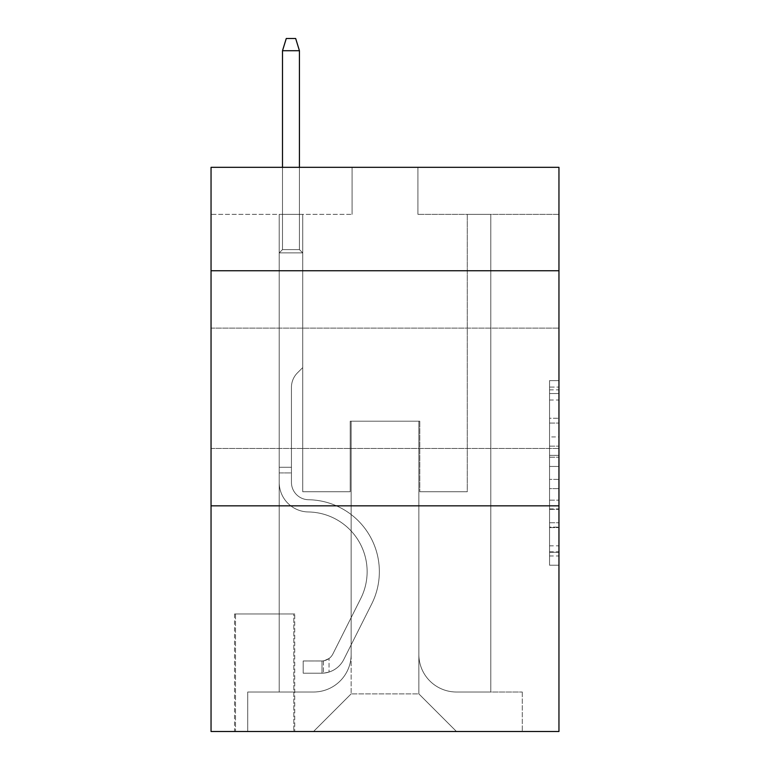<?xml version="1.0" encoding="UTF-8"?>
<svg xmlns="http://www.w3.org/2000/svg" width="770" height="770" viewBox="0 0 770 770"><rect width="100%" height="100%" fill="white"/><g stroke="black" fill="none" stroke-linecap="round" stroke-linejoin="round"><path stroke-width="0.58" stroke-dasharray="3.85 2.89" d="M549.549 436.927L549.549 466.456L558.953 466.456L558.953 555.988L558.953 389.851L558.953 466.456L549.549 466.456L549.549 387.079L549.549 565.219L549.549 380.621L549.549 552.292L558.953 552.292L549.549 552.292L558.953 552.292L549.549 552.292L549.549 522.763L549.549 565.219L558.953 565.219L558.953 380.621L558.953 551.83L558.953 479.383L549.549 479.383L558.953 479.383L558.953 522.763L558.953 393.547L549.549 393.547L558.953 393.547L558.953 565.219L558.953 389.851L558.953 565.219L549.549 565.219L549.549 380.621L558.953 380.621L558.953 389.851L558.953 380.621L558.953 389.851L558.953 380.621L558.953 387.079L558.953 380.621L549.549 380.621L549.549 393.547L558.953 393.547L549.549 393.547L549.549 436.927L558.953 436.927M558.953 388.292L558.953 328.116L558.953 388.292M211.047 388.292L211.047 328.116L211.047 388.292M294.727 613.96L234.552 613.96L294.727 613.96L294.727 731.5L234.552 731.5L294.727 731.5M234.552 613.96L234.552 731.5M558.953 455.378L558.953 446.148L558.953 455.378L549.549 455.378L549.549 418.235L549.549 527.604L549.549 500.144L558.953 500.144L549.549 500.144L549.549 565.219L558.953 565.219L549.549 565.219L558.953 565.219L549.549 565.219L549.549 380.621L558.953 380.621L549.549 380.621L558.953 380.621L549.549 380.621L549.549 455.378L558.953 455.378M558.953 505.832L558.953 731.5L211.047 731.5L211.047 505.832L558.953 505.832L558.953 167.321L417.908 167.321L558.953 167.321L558.953 214.339L558.953 167.321L211.047 167.321L352.092 167.321L211.047 167.321L211.047 214.339L352.092 214.339L211.047 214.339L211.047 167.321L211.047 270.751L558.953 270.751L211.047 270.751L211.047 505.832L558.953 505.832L211.047 505.832M279.212 214.339L279.212 692.009L313.534 692.009A37.614 37.614 0 0 0 351.149 654.394L351.149 421.2L351.149 693.885L351.149 421.2L351.149 693.885L351.149 421.2L418.851 421.2L418.851 654.394A37.614 37.614 0 0 0 456.466 692.009L490.788 692.009L490.788 214.339L490.788 692.009L490.788 214.339L490.788 692.009L490.788 214.339L490.788 692.009L490.788 214.339L490.788 692.009L490.788 214.339L490.788 692.009L522.281 692.009L456.466 692.009L490.788 692.009L456.466 692.009L490.788 692.009L456.466 692.009L490.788 692.009L456.466 692.009L490.788 692.009L490.788 214.339L467.275 214.339L490.788 214.339L467.275 214.339L490.788 214.339L467.275 214.339L490.788 214.339L467.275 214.339L490.788 214.339L467.275 214.339L490.788 214.339L467.275 214.339L490.788 214.339L490.788 692.009L456.466 692.009A37.614 37.614 0 0 1 418.851 654.394A37.614 37.614 0 0 0 456.466 692.009A37.614 37.614 0 0 1 418.851 654.394A37.614 37.614 0 0 0 456.466 692.009A37.614 37.614 0 0 1 418.851 654.394A37.614 37.614 0 0 0 456.466 692.009A37.614 37.614 0 0 1 418.851 654.394A37.614 37.614 0 0 0 456.466 692.009A37.614 37.614 0 0 1 418.851 654.394L418.851 421.2L418.851 693.885L351.149 693.885L418.851 693.885L456.466 731.5L522.281 731.5L313.534 731.5L456.466 731.5L418.851 693.885L456.466 731.5L418.851 693.885L418.851 421.2L418.851 693.885L418.851 421.2L350.206 421.2L350.206 491.722L302.726 491.722L302.726 214.339L279.212 214.339L279.212 692.009L313.534 692.009A37.614 37.614 0 0 0 351.149 654.394L351.149 421.2L350.206 421.2L350.206 491.722L302.726 491.722L302.726 214.339L279.212 214.339L279.212 692.009L313.534 692.009L247.719 692.009L313.534 692.009L279.212 692.009L279.212 214.339L279.212 692.009L279.212 214.339L279.212 692.009L279.212 214.339L279.212 692.009L279.212 214.339L302.726 214.339L279.212 214.339L302.726 214.339L279.212 214.339L302.726 214.339L279.212 214.339L302.726 214.339L279.212 214.339L302.726 214.339L279.212 214.339L279.212 692.009L279.212 214.339M351.149 654.394L351.149 421.2L350.206 421.2L350.206 491.722L302.726 491.722L302.726 214.339L302.726 491.722L302.726 214.339L302.726 491.722L302.726 214.339L302.726 491.722L302.726 214.339L302.726 491.722L302.726 214.339L302.726 491.722L350.206 491.722L302.726 491.722L350.206 491.722L302.726 491.722L350.206 491.722L302.726 491.722L350.206 491.722L302.726 491.722L350.206 491.722L350.206 421.2L350.206 491.722L350.206 421.2L350.206 491.722L350.206 421.2L350.206 491.722L350.206 421.2L350.206 491.722L350.206 421.2L351.149 421.2L350.206 421.2L351.149 421.2L350.206 421.2L351.149 421.2L350.206 421.2L351.149 421.2L350.206 421.2L351.149 421.2L351.149 654.394A37.614 37.614 0 0 1 313.534 692.009A37.614 37.614 0 0 0 351.149 654.394A37.614 37.614 0 0 1 313.534 692.009A37.614 37.614 0 0 0 351.149 654.394A37.614 37.614 0 0 1 313.534 692.009A37.614 37.614 0 0 0 351.149 654.394A37.614 37.614 0 0 1 313.534 692.009A37.614 37.614 0 0 0 351.149 654.394M558.953 214.339L417.908 214.339L558.953 214.339M235.495 731.5L293.793 731.5L235.495 731.5L235.495 613.96L293.793 613.96L293.793 731.5L293.793 613.96L235.495 613.96L235.495 731.5M247.719 731.5L313.534 731.5L351.149 693.885L313.534 731.5L351.149 693.885L313.534 731.5L247.719 731.5L247.719 692.009L247.719 731.5M419.794 421.2L418.851 421.2L419.794 421.2L418.851 421.2L419.794 421.2L418.851 421.2L419.794 421.2L418.851 421.2L419.794 421.2L418.851 421.2L419.794 421.2L418.851 421.2L419.794 421.2L419.794 491.722L419.794 421.2M417.908 214.339L417.908 167.321L417.908 214.339M352.092 214.339L352.092 167.321L352.092 214.339M522.281 692.009L522.281 731.5L522.281 692.009M467.275 214.339L467.275 491.722L419.794 491.722L467.275 491.722L419.794 491.722L467.275 491.722L419.794 491.722L467.275 491.722L419.794 491.722L467.275 491.722L419.794 491.722L467.275 491.722L419.794 491.722L467.275 491.722L467.275 214.339M558.953 270.751L211.047 270.751M549.549 466.456L558.953 466.456L549.549 466.456M549.549 387.079L549.549 380.621L549.549 387.079L558.953 387.079L549.549 387.079M549.549 527.142L549.549 488.613L549.549 527.142L558.953 527.142L549.549 527.142M549.549 488.613L549.549 479.383L558.953 479.383L549.549 479.383L549.549 488.613L558.953 488.613L549.549 488.613M549.549 418.235L549.549 393.547L549.549 418.235L558.953 418.235L549.549 418.235M549.549 380.621L558.953 380.621L549.549 380.621L549.549 389.851L549.549 380.621L558.953 380.621M549.549 565.219L558.953 565.219L549.549 565.219L549.549 555.988L549.549 565.219M279.212 472.915L279.212 252.887L302.726 252.887L279.212 252.887L282.503 249.595L299.434 249.595L282.503 249.595L279.212 252.887L302.726 252.887L302.726 367.608L297.422 372.901A20.434 20.434 0 0 0 291.445 387.349A20.434 20.434 0 0 1 297.422 372.901L302.726 367.608L302.726 252.887L279.212 252.887L282.503 249.595L299.434 249.595L302.726 252.887L279.212 252.887L302.726 252.887L299.434 249.595L282.503 249.595L279.212 252.887L282.503 249.595L299.434 249.595L302.726 252.887L279.212 252.887L302.726 252.887L302.726 367.608L297.422 372.901A20.434 20.434 0 0 0 291.445 387.349A20.434 20.434 0 0 1 297.422 372.901L302.726 367.608L302.726 252.887L279.212 252.887L282.503 249.595L279.212 252.887L302.726 252.887L279.212 252.887L282.503 249.595L299.434 249.595L282.503 249.595L279.212 252.887L302.726 252.887L299.434 249.595L302.726 252.887L279.212 252.887L282.503 249.595L299.434 249.595L282.503 249.595L279.212 252.887L279.212 482.347A29.616 29.616 0 0 0 308.366 511.963A29.616 29.616 0 0 1 279.212 482.347L279.212 252.887L279.212 482.347A29.616 29.616 0 0 0 308.366 511.963A29.616 29.616 0 0 1 279.212 482.347L279.212 252.887L302.726 252.887L302.726 367.608L297.422 372.901A20.434 20.434 0 0 0 291.445 387.349A20.434 20.434 0 0 1 297.422 372.901L302.726 367.608L302.726 252.887L279.212 252.887L279.212 482.347A29.616 29.616 0 0 0 308.366 511.963A29.616 29.616 0 0 1 279.212 482.347L279.212 252.887L302.726 252.887L299.434 249.595L302.726 252.887L302.726 367.608L297.422 372.901A20.434 20.434 0 0 0 291.445 387.349A20.434 20.434 0 0 1 297.422 372.901L302.726 367.608L302.726 252.887L279.212 252.887L279.212 482.347A29.616 29.616 0 0 0 308.366 511.963A59.714 59.714 0 0 1 360.774 598.482A59.714 59.714 0 0 0 308.366 511.963A29.616 29.616 0 0 1 279.212 482.347L279.212 252.887L302.726 252.887L299.434 249.595L282.503 249.595L299.434 249.595L302.726 252.887L279.212 252.887L302.726 252.887L302.726 367.608L297.422 372.901A20.434 20.434 0 0 0 291.445 387.349A20.434 20.434 0 0 1 297.422 372.901L302.726 367.608L302.726 252.887L279.212 252.887L279.212 482.347A29.616 29.616 0 0 0 308.366 511.963A29.616 29.616 0 0 1 279.212 482.347L279.212 252.887L302.726 252.887L299.434 249.595L282.503 249.595L279.212 252.887L302.726 252.887L302.726 367.608L297.422 372.901A20.434 20.434 0 0 0 291.445 387.349A20.434 20.434 0 0 1 297.422 372.901L302.726 367.608L302.726 252.887L279.212 252.887L279.212 482.347L279.212 472.915L291.445 472.915L291.445 467.275L279.212 467.275L291.445 467.275L291.445 482.347L291.445 387.349L291.445 482.347A17.392 17.392 0 0 0 308.558 499.74A17.392 17.392 0 0 1 291.445 482.347L291.445 387.349L291.445 482.347L291.445 467.275L279.212 467.275L291.445 467.275L291.445 482.347A17.392 17.392 0 0 0 308.558 499.74A17.392 17.392 0 0 1 291.445 482.347L291.445 387.349L291.445 482.347A17.392 17.392 0 0 0 308.558 499.74A17.392 17.392 0 0 1 291.445 482.347L291.445 387.349L291.445 482.347L291.445 467.275L279.212 467.275L291.445 467.275L291.445 482.347A17.392 17.392 0 0 0 308.558 499.74A71.937 71.937 0 0 1 371.698 603.969A71.937 71.937 0 0 0 308.558 499.74A17.392 17.392 0 0 1 291.445 482.347L291.445 387.349L291.445 482.347A17.392 17.392 0 0 0 308.558 499.74A17.392 17.392 0 0 1 291.445 482.347L291.445 387.349L291.445 482.347L291.445 472.915L279.212 472.915M322.004 673.201A24.919 24.919 0 0 0 343.795 659.476L371.698 603.969A71.937 71.937 0 0 0 308.558 499.74A17.392 17.392 0 0 1 291.445 482.347A17.392 17.392 0 0 0 308.558 499.74A71.937 71.937 0 0 1 371.698 603.969A71.937 71.937 0 0 0 308.558 499.74A17.392 17.392 0 0 1 291.445 482.347A17.392 17.392 0 0 0 308.558 499.74A17.392 17.392 0 0 1 291.445 482.347A17.392 17.392 0 0 0 308.558 499.74A71.937 71.937 0 0 1 371.698 603.969L343.795 659.476L371.698 603.969A71.937 71.937 0 0 0 308.558 499.74A17.392 17.392 0 0 1 291.445 482.347A17.392 17.392 0 0 0 308.558 499.74A71.937 71.937 0 0 1 371.698 603.969A71.937 71.937 0 0 0 308.558 499.74A17.392 17.392 0 0 1 291.445 482.347A17.392 17.392 0 0 0 308.558 499.74A17.392 17.392 0 0 1 291.445 482.347A17.392 17.392 0 0 0 308.558 499.74A71.937 71.937 0 0 1 371.698 603.969A71.937 71.937 0 0 0 308.558 499.74A17.392 17.392 0 0 1 291.445 482.347A17.392 17.392 0 0 0 308.558 499.74A71.937 71.937 0 0 1 371.698 603.969L343.795 659.476L371.698 603.969A71.937 71.937 0 0 0 308.558 499.74A71.937 71.937 0 0 1 371.698 603.969A71.937 71.937 0 0 0 308.558 499.74A71.937 71.937 0 0 1 371.698 603.969L343.795 659.476A24.919 24.919 0 0 1 329.05 672.037A24.919 24.919 0 0 0 343.795 659.476L371.698 603.969A71.937 71.937 0 0 0 308.558 499.74A71.937 71.937 0 0 1 371.698 603.969L343.795 659.476L371.698 603.969A71.937 71.937 0 0 0 308.558 499.74A71.937 71.937 0 0 1 371.698 603.969A71.937 71.937 0 0 0 308.558 499.74A71.937 71.937 0 0 1 371.698 603.969L343.795 659.476L371.698 603.969A71.937 71.937 0 0 0 308.558 499.74A71.937 71.937 0 0 1 371.698 603.969L343.795 659.476A24.919 24.919 0 0 1 329.05 672.037C321.812 673.577 321.812 673.577 329.05 672.037C321.812 673.577 321.812 673.577 329.05 672.037A24.919 24.919 0 0 0 343.795 659.476L371.698 603.969L343.795 659.476A24.919 24.919 0 0 1 329.05 672.037C321.812 673.577 321.812 673.577 329.05 672.037C321.812 673.577 321.812 673.577 329.05 672.037A24.919 24.919 0 0 0 343.795 659.476L371.698 603.969L343.795 659.476A24.919 24.919 0 0 1 329.05 672.037C321.812 673.577 321.812 673.577 329.05 672.037C321.812 673.577 321.812 673.577 329.05 672.037A24.919 24.919 0 0 0 343.795 659.476L371.698 603.969L343.795 659.476A24.919 24.919 0 0 1 329.05 672.037C321.812 673.577 321.812 673.577 329.05 672.037C321.812 673.577 321.812 673.577 329.05 672.037A24.919 24.919 0 0 0 343.795 659.476L371.698 603.969L343.795 659.476A24.919 24.919 0 0 1 329.05 672.037C321.812 673.577 321.812 673.577 329.05 672.037C321.812 673.577 321.812 673.577 329.05 672.037A24.919 24.919 0 0 0 343.795 659.476A24.919 24.919 0 0 1 322.004 673.201L322.004 660.968A12.695 12.695 0 0 0 332.871 653.98L360.774 598.482A59.714 59.714 0 0 0 308.366 511.963A29.616 29.616 0 0 1 279.212 482.347A29.616 29.616 0 0 0 308.366 511.963A59.714 59.714 0 0 1 360.774 598.482A59.714 59.714 0 0 0 308.366 511.963A29.616 29.616 0 0 1 279.212 482.347A29.616 29.616 0 0 0 308.366 511.963A29.616 29.616 0 0 1 279.212 482.347A29.616 29.616 0 0 0 308.366 511.963A59.714 59.714 0 0 1 360.774 598.482L332.871 653.98L360.774 598.482A59.714 59.714 0 0 0 308.366 511.963A29.616 29.616 0 0 1 279.212 482.347A29.616 29.616 0 0 0 308.366 511.963A59.714 59.714 0 0 1 360.774 598.482A59.714 59.714 0 0 0 308.366 511.963A29.616 29.616 0 0 1 279.212 482.347A29.616 29.616 0 0 0 308.366 511.963A29.616 29.616 0 0 1 279.212 482.347A29.616 29.616 0 0 0 308.366 511.963A59.714 59.714 0 0 1 360.774 598.482A59.714 59.714 0 0 0 308.366 511.963A29.616 29.616 0 0 1 279.212 482.347A29.616 29.616 0 0 0 308.366 511.963A59.714 59.714 0 0 1 360.774 598.482L332.871 653.98L360.774 598.482A59.714 59.714 0 0 0 308.366 511.963A59.714 59.714 0 0 1 360.774 598.482A59.714 59.714 0 0 0 308.366 511.963A59.714 59.714 0 0 1 360.774 598.482L332.871 653.98A12.695 12.695 0 0 1 329.05 658.504C321.927 661.776 321.927 661.776 329.05 658.504C321.927 661.776 321.927 661.776 329.05 658.504A12.695 12.695 0 0 0 332.871 653.98L360.774 598.482A59.714 59.714 0 0 0 308.366 511.963A59.714 59.714 0 0 1 360.774 598.482L332.871 653.98L360.774 598.482A59.714 59.714 0 0 0 308.366 511.963A59.714 59.714 0 0 1 360.774 598.482A59.714 59.714 0 0 0 308.366 511.963A59.714 59.714 0 0 1 360.774 598.482L332.871 653.98L360.774 598.482A59.714 59.714 0 0 0 308.366 511.963A59.714 59.714 0 0 1 360.774 598.482L332.871 653.98A12.695 12.695 0 0 1 329.05 658.504C321.927 661.776 321.927 661.776 329.05 658.504C321.927 661.776 321.927 661.776 329.05 658.504A12.695 12.695 0 0 0 332.871 653.98L360.774 598.482L332.871 653.98A12.695 12.695 0 0 1 329.05 658.504C321.927 661.776 321.927 661.776 329.05 658.504C321.927 661.776 321.927 661.776 329.05 658.504A12.695 12.695 0 0 0 332.871 653.98L360.774 598.482L332.871 653.98A12.695 12.695 0 0 1 329.05 658.504C321.927 661.776 321.927 661.776 329.05 658.504C321.927 661.776 321.927 661.776 329.05 658.504A12.695 12.695 0 0 0 332.871 653.98L360.774 598.482L332.871 653.98A12.695 12.695 0 0 1 329.05 658.504C321.927 661.776 321.927 661.776 329.05 658.504C321.927 661.776 321.927 661.776 329.05 658.504A12.695 12.695 0 0 0 332.871 653.98L360.774 598.482L332.871 653.98A12.695 12.695 0 0 1 329.05 658.504C321.927 661.776 321.927 661.776 329.05 658.504C321.927 661.776 321.927 661.776 329.05 658.504A12.695 12.695 0 0 0 332.871 653.98A12.695 12.695 0 0 1 322.004 660.968L322.004 673.201L303.197 673.201L322.004 673.201A24.919 24.919 0 0 0 343.795 659.476A24.919 24.919 0 0 1 322.004 673.201L322.004 660.968L303.197 660.978L322.004 660.968A12.695 12.695 0 0 0 332.871 653.98A12.695 12.695 0 0 1 322.004 660.968L322.004 673.201L303.197 673.201L303.197 660.978L303.197 673.201L322.004 673.201A24.919 24.919 0 0 0 343.795 659.476A24.919 24.919 0 0 1 322.004 673.201L322.004 660.968L303.197 660.978L322.004 660.968A12.695 12.695 0 0 0 332.871 653.98A12.695 12.695 0 0 1 322.004 660.968L322.004 673.201L303.197 673.201L303.197 660.978L303.197 673.201L322.004 673.201A24.919 24.919 0 0 0 343.795 659.476A24.919 24.919 0 0 1 322.004 673.201L322.004 660.968L303.197 660.978L322.004 660.968A12.695 12.695 0 0 0 332.871 653.98A12.695 12.695 0 0 1 322.004 660.968L322.004 673.201L303.197 673.201L303.197 660.978L303.197 673.201L322.004 673.201A24.919 24.919 0 0 0 343.795 659.476A24.919 24.919 0 0 1 322.004 673.201L322.004 660.968L303.197 660.978L322.004 660.968A12.695 12.695 0 0 0 332.871 653.98A12.695 12.695 0 0 1 322.004 660.968L322.004 673.201L303.197 673.201L303.197 660.978L303.197 673.201L322.004 673.201A24.919 24.919 0 0 0 343.795 659.476A24.919 24.919 0 0 1 322.004 673.201L322.004 660.968L303.197 660.978L322.004 660.968A12.695 12.695 0 0 0 332.871 653.98A12.695 12.695 0 0 1 322.004 660.968L322.004 673.201L303.197 673.201L303.197 660.978L303.197 673.201L322.004 673.201M282.503 50.724L299.434 50.724L295.67 38.5L299.434 50.724L295.67 38.5L286.267 38.5L282.503 50.724L282.503 249.595L282.503 50.724L299.434 50.724L299.434 249.595L302.726 252.887L299.434 249.595L299.434 50.724L282.503 50.724L286.267 38.5L295.67 38.5L286.267 38.5L282.503 50.724L282.503 249.595L282.503 50.724L299.434 50.724L295.67 38.5L299.434 50.724L299.434 249.595L299.434 50.724L282.503 50.724L286.267 38.5L295.67 38.5L286.267 38.5L282.503 50.724L282.503 249.595L282.503 50.724L299.434 50.724L295.67 38.5L299.434 50.724L299.434 249.595L299.434 50.724L282.503 50.724L286.267 38.5L295.67 38.5L286.267 38.5L282.503 50.724L282.503 249.595L282.503 50.724L299.434 50.724L295.67 38.5L299.434 50.724L299.434 249.595L299.434 50.724L282.503 50.724L286.267 38.5L295.67 38.5L286.267 38.5L282.503 50.724L282.503 249.595L282.503 50.724L299.434 50.724L295.67 38.5L299.434 50.724L299.434 249.595L299.434 50.724L282.503 50.724L286.267 38.5L295.67 38.5L286.267 38.5L282.503 50.724L282.503 167.321M303.197 660.978L321.533 660.978L303.197 660.978L303.197 673.201L303.197 660.978M329.05 672.037C321.812 673.577 321.812 673.577 329.05 672.037C321.812 673.577 321.812 673.577 329.05 672.037L329.05 658.504L329.05 672.037M299.434 167.321L299.434 50.724M549.549 522.763L558.953 522.763L549.549 522.763M549.549 508.912L558.953 508.912M549.549 423.077L558.953 423.077L549.549 423.077M549.549 389.851L558.953 389.851M549.549 555.988L558.953 555.988M549.549 545.834L558.953 545.834M549.549 400.005L558.953 400.005M549.549 457.226L558.953 457.226L549.549 457.226M549.549 509.374L558.953 509.374L549.549 509.374M549.549 527.604L558.953 527.604L549.549 527.604M549.549 446.148L558.953 446.148L549.549 446.148M211.047 328.116L558.953 328.116L211.047 328.116M211.047 448.467L558.953 448.467L211.047 448.467M549.549 551.83L558.953 551.83M549.549 552.292L558.953 552.292M549.549 393.547L558.953 393.547M323.41 660.833L323.41 673.134L323.41 660.833"/><path stroke-width="1.16" d="M558.953 270.751L558.953 167.321L211.047 167.321L211.047 270.751L558.953 270.751L558.953 731.5L211.047 731.5L211.047 270.751M558.953 505.832L211.047 505.832M299.434 167.321L299.434 50.724L282.503 50.724L282.503 167.321M282.503 50.724L286.267 38.5L295.67 38.5L299.434 50.724"/></g></svg>
